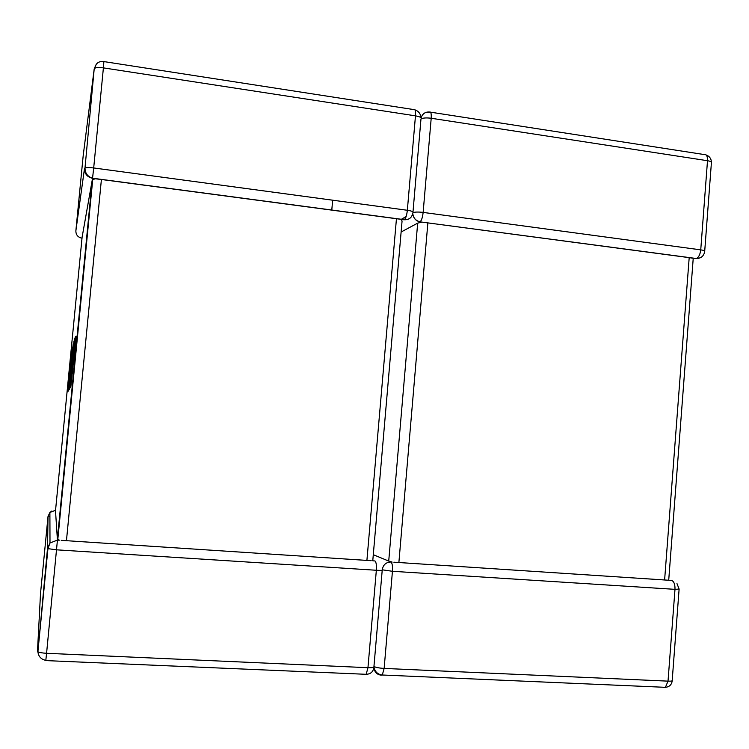 <?xml version="1.0" encoding="UTF-8"?>
<svg xmlns="http://www.w3.org/2000/svg" width="749" height="749" viewBox="0 0 749 749"><rect width="100%" height="100%" fill="white"/><g stroke="black" fill="none" stroke-linecap="round" stroke-linejoin="round"><path stroke-width="1.12" d="M92.548 178.309C87.212 177.073 84.534 173.796 84.497 168.488L75.864 230.861L83.186 155.698L94.196 68.927L84.993 168.019C86.603 167.458 89.496 167.439 93.691 167.954L103.399 67.878L415.47 115.842L407.344 210.272L93.691 167.954L92.548 178.309L95.095 178.758L92.258 179.957L82.1 237.246L55.501 510.781L57.373 539.271L59.433 540.16M75.864 230.861C75.883 234.858 77.905 237.302 81.931 238.191L82.006 238.191M401.052 219.466L406.127 216.564M700.015 257.899L696.411 258.517C701.158 258.339 703.92 255.989 704.687 251.458C705.193 250.849 703.873 250.316 700.746 249.857C700.184 254.417 698.742 257.3 696.411 258.517L420.049 221.854C416.07 221.039 413.701 218.549 412.933 214.411C413.757 218.521 416.163 220.974 420.17 221.779C421.612 220.356 422.605 217.229 423.138 212.407L700.746 249.857L707.505 160.717L431.199 118.258L423.138 212.407C418.214 211.845 414.796 211.939 412.905 212.688C412.006 217.547 409.151 219.906 404.338 219.766L396.446 218.717L366.907 560.421L371.148 560.701M372.206 560.776L372.833 560.046L402.063 221.049L401.389 219.485M37.487 651.265L40.512 593.526L48.02 516.473L47.515 548.362L37.899 651.77C38.489 656.536 41.129 659.401 45.82 660.365L46.578 653.287C42.29 653.053 39.397 652.548 37.899 651.77L47.936 548.652L56.624 549.832L376.344 570.261L367.956 667.696L46.578 653.287L57.43 540.095L59.059 540.198M61.221 540.347L366.907 560.421M391.961 562.068L390.922 562.003C392.233 563.061 392.738 566.16 392.439 571.29L382.224 569.802C383.039 570.364 381.072 570.513 376.344 570.261C376.653 565.111 376.185 562.012 374.94 560.954L373.068 560.832M696.205 258.574L694.501 258.489M420.049 221.854L427.866 222.893L398.88 562.527L393.871 562.199M392.13 562.078L388.722 561.085L417.68 223.127L421.668 222.172M668.024 580.203L398.88 562.527M676.984 583.621L679.118 589.07L674.989 589.341L392.439 571.29L384.134 668.417L668.024 681.141L674.989 589.341C675.111 584.482 674.025 581.524 671.741 580.447L669.728 580.316M664.616 579.979L689.192 257.647L427.866 222.893M388.722 561.085L373.292 554.7M417.68 223.127L401.118 232.012M693.162 259.191L668.717 580.194M331.779 210.113L332.659 200.198L331.788 210.113M689.192 257.647L693.031 258.255M66.455 540.684L101.405 179.488L396.446 218.717M101.405 179.488L95.095 178.758M69.208 388.647L73.992 347.742L69.994 387.373L70.809 387.064L76.117 336.432L75.518 336.367L73.982 341.366L69.208 388.647L70.387 387.411M73.308 349.689L73.795 349.736M69.994 387.373L70.809 387.064M70.219 387.008L74.263 346.937L74.863 347.002M74.263 346.937L75.134 346.216M74.525 346.15L75.518 336.367M69.769 387.739L70.35 387.795M71.52 367.45L71.998 367.497M73.215 343.847L69.17 381.578L72.194 347.171L67.785 390.978L68.477 389.845L72.55 349.39L68.796 389.321L73.149 347.405L69.123 388.787L73.393 343.866M67.785 390.978L69.039 389.658M68.477 389.845L69.02 389.901M68.608 389.62L69.376 389.124M68.796 389.321L69.348 389.377M68.945 389.077L69.694 388.694M69.123 388.787L69.685 388.843M67.138 392.017L72.073 347.573L67.138 392.017L67.85 391.418M67.307 391.746L67.813 391.802M67.532 391.39L68.243 391.015M67.71 391.09L68.234 391.137M373.901 667.612C374.472 672.106 376.916 674.624 381.232 675.177L382.299 675.008L384.134 668.417C379.106 668.099 375.698 667.443 373.929 666.441M679.1 589.313L672.209 680.354C672.63 680.991 671.235 681.253 668.024 681.141L665.412 687.329L663.614 687.451L665.224 687.32M390.922 562.003C386.119 562.171 383.226 564.709 382.243 569.633L382.243 569.811M429.439 112.135C425.31 111.816 422.558 113.633 421.191 117.612L421.004 117.762C420.61 113.773 418.579 111.124 414.909 109.822M421.191 117.612C422.633 113.586 425.432 111.723 429.589 112.032C430.928 111.592 431.461 113.67 431.199 118.258C426.284 117.649 422.867 117.893 420.947 118.997M430.525 112.172L704.341 154.575C706.569 154.322 707.627 156.363 707.505 160.717C710.623 161.26 711.924 161.953 711.4 162.805L704.725 250.971M92.258 179.957L57.373 539.271M382.215 570.223L373.948 666.46C374.706 667.406 372.712 667.818 367.956 667.696L366.177 674.306L365.156 674.475M373.938 667.181C373.311 671.722 370.718 674.1 366.177 674.306L45.736 660.59M51.924 510.996L49.893 512.456L48.02 516.473L49.902 516.258M47.936 548.652L47.515 548.362L49.996 542.997L47.936 548.652M57.43 540.095L49.996 542.997L49.893 512.456L55.473 510.312M103.942 61.596L413.963 109.607C415.246 109.167 415.751 111.245 415.47 115.842C420.077 116.685 421.902 117.733 420.975 118.979L412.999 211.855M96.284 64.245L94.196 68.927L84.993 168.019C85.068 173.262 87.586 176.661 92.567 178.206L404.46 219.691C405.846 218.259 406.801 215.113 407.344 210.272C411.969 211.003 413.832 211.798 412.924 212.669C412.09 217.491 409.263 219.832 404.46 219.691L404.338 219.766M103.886 61.587L103.399 67.878C99.233 67.307 96.331 67.438 94.711 68.262C95.788 63.197 98.849 60.969 103.886 61.587M93.981 178.655L93.897 179.123M373.966 667.162C374.931 671.806 377.702 674.418 382.299 675.008L665.412 687.329C669.437 686.88 671.703 684.698 672.199 680.785M405.172 218.811L403.505 219.757M711.428 162.102C711.204 158.573 709.415 156.176 706.054 154.912M57.795 539.552L92.736 179.517"/></g></svg>

